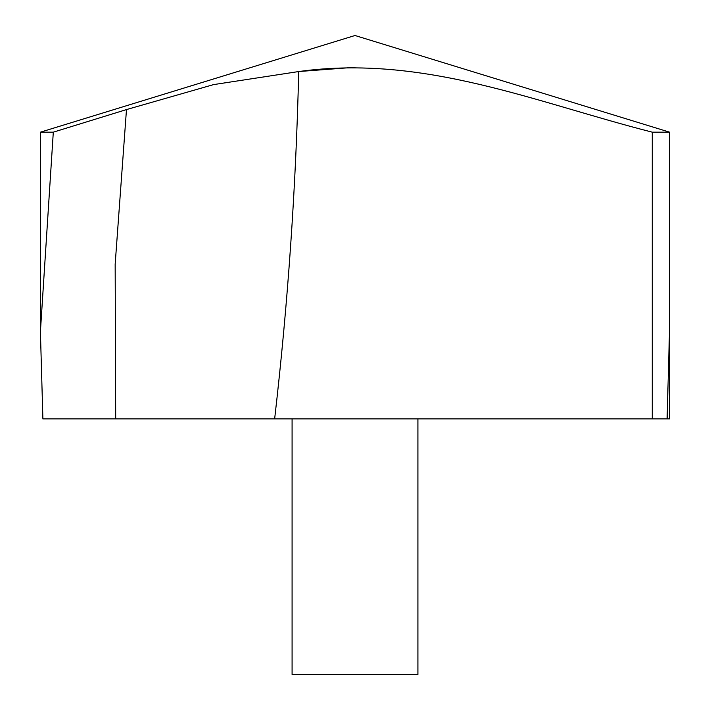 <?xml version="1.0" encoding="UTF-8"?>
<svg xmlns="http://www.w3.org/2000/svg" width="710" height="710" viewBox="0 0 710 710"><rect width="100%" height="100%" fill="white"/><g stroke="black" fill="none" stroke-linecap="round" stroke-linejoin="round"><path stroke-width="1.06" d="M298.573 71.55L355 67.272M274.646 418.9L42.893 418.9L40.408 331.614L53.303 132.166L40.417 132.166L355 35.5L669.583 132.166L652.268 132.166C537.204 103.003 424.118 54.093 298.706 71.55C295.964 187.697 287.949 303.481 274.646 418.9L652.268 418.9L652.268 132.166M53.303 132.166L126.478 109.58L213.612 84.596L298.706 71.55M669.583 328.18L667.107 418.9L652.268 418.9M417.915 418.9L417.915 674.5L292.085 674.5L292.085 418.9M667.107 418.9L669.583 418.9L669.583 132.166L669.583 331.641M115.695 418.9L115.162 264.235L126.478 109.58M40.417 331.641L40.417 132.166"/></g></svg>
